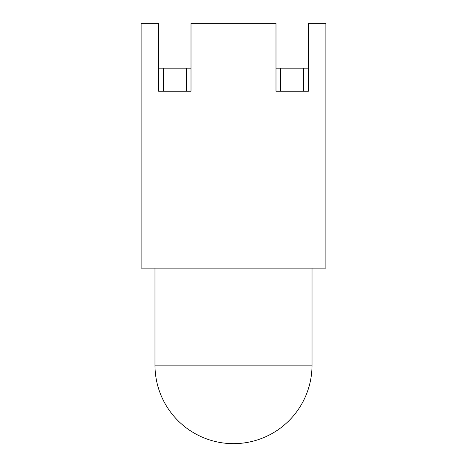 <?xml version="1.0" encoding="UTF-8"?>
<svg xmlns="http://www.w3.org/2000/svg" width="467" height="467" viewBox="0 0 467 467"><rect width="100%" height="100%" fill="white"/><g stroke="black" fill="none" stroke-linecap="round" stroke-linejoin="round"><path stroke-width="0.7" d="M325.873 268.14L325.873 23.35L308.325 23.35L308.325 91.246L275.991 91.246L275.991 23.35L191.009 23.35L191.009 91.246L158.675 91.246L158.675 23.35L141.127 23.35L141.127 268.14L325.873 268.14M280.609 91.246L280.609 68.153L275.991 68.153M280.609 68.153L303.702 68.153L303.702 91.246M163.298 91.246L163.298 68.153L186.391 68.153L186.391 91.246M308.325 68.153L303.702 68.153M186.391 68.153L191.009 68.153M158.675 68.153L163.298 68.153M312.02 365.13A78.52 78.52 0 0 1 233.5 443.65A78.52 78.52 0 0 1 154.98 365.13L312.02 365.13L312.02 268.14M154.98 365.13L154.98 268.14"/></g></svg>
